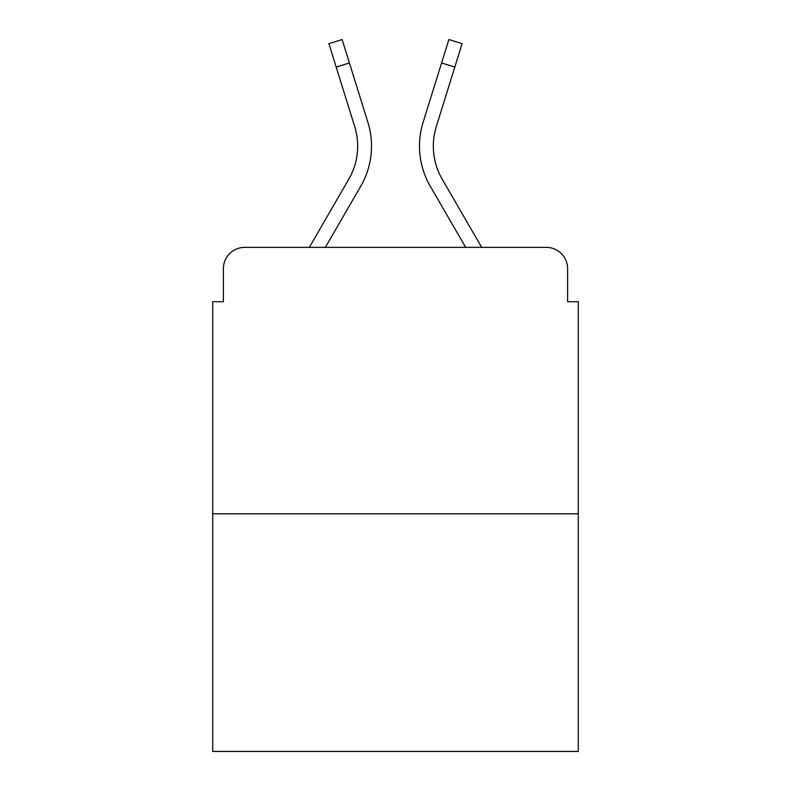 <?xml version="1.0" encoding="UTF-8"?>
<svg xmlns="http://www.w3.org/2000/svg" width="791" height="791" viewBox="0 0 791 791"><rect width="100%" height="100%" fill="white"/><g stroke="black" fill="none" stroke-linecap="round" stroke-linejoin="round"><path stroke-width="1.19" d="M223.388 268.683L223.388 301.717L223.388 268.683A21.317 21.317 0 0 1 244.706 247.365L309.33 247.365L348.772 179.231A66.078 66.078 0 0 0 354.675 126.481L328.888 43.673L342.117 39.55L367.904 122.358A79.931 79.931 0 0 1 360.765 186.172L325.338 247.365M578.27 513.794L212.73 513.794L212.73 751.45L578.27 751.45L578.27 301.717L567.612 301.717L567.612 268.683A21.317 21.317 0 0 0 546.294 247.365L244.706 247.365M212.73 513.794L212.73 301.717L223.388 301.717M442.228 179.231A66.078 66.078 0 0 1 436.325 126.481A66.078 66.078 0 0 0 442.228 179.231A66.078 66.078 0 0 1 436.325 126.481A66.078 66.078 0 0 0 442.228 179.231A66.078 66.078 0 0 1 436.325 126.481A66.078 66.078 0 0 0 442.228 179.231A66.078 66.078 0 0 1 436.325 126.481A66.078 66.078 0 0 0 442.228 179.231A66.078 66.078 0 0 1 436.325 126.481A66.078 66.078 0 0 0 442.228 179.231A66.078 66.078 0 0 1 436.325 126.481A66.078 66.078 0 0 0 442.228 179.231A66.078 66.078 0 0 1 436.325 126.481A66.078 66.078 0 0 0 442.228 179.231A66.078 66.078 0 0 1 436.325 126.481A66.078 66.078 0 0 0 442.228 179.231A66.078 66.078 0 0 1 436.325 126.481A66.078 66.078 0 0 0 442.228 179.231A66.078 66.078 0 0 1 436.325 126.481A66.078 66.078 0 0 0 442.228 179.231A66.078 66.078 0 0 1 436.325 126.481A66.078 66.078 0 0 0 442.228 179.231L481.67 247.365L546.294 247.365M567.612 301.717L567.612 268.683M423.096 122.358L448.883 39.55L462.112 43.673L454.815 67.077L441.596 62.954L423.096 122.358A79.931 79.931 0 0 0 430.235 186.172L465.662 247.365M348.772 179.231A66.078 66.078 0 0 0 354.675 126.481A66.078 66.078 0 0 1 348.772 179.231A66.078 66.078 0 0 0 354.675 126.481A66.078 66.078 0 0 1 348.772 179.231A66.078 66.078 0 0 0 354.675 126.481A66.078 66.078 0 0 1 348.772 179.231A66.078 66.078 0 0 0 354.675 126.481A66.078 66.078 0 0 1 348.772 179.231A66.078 66.078 0 0 0 354.675 126.481A66.078 66.078 0 0 1 348.772 179.231A66.078 66.078 0 0 0 354.675 126.481A66.078 66.078 0 0 1 348.772 179.231A66.078 66.078 0 0 0 354.675 126.481A66.078 66.078 0 0 1 348.772 179.231A66.078 66.078 0 0 0 354.675 126.481A66.078 66.078 0 0 1 348.772 179.231A66.078 66.078 0 0 0 354.675 126.481A66.078 66.078 0 0 1 348.772 179.231A66.078 66.078 0 0 0 354.675 126.481A66.078 66.078 0 0 1 348.772 179.231A66.078 66.078 0 0 0 354.675 126.481M336.185 67.077L349.404 62.954L367.904 122.358M436.325 126.481L454.815 67.077"/></g></svg>
